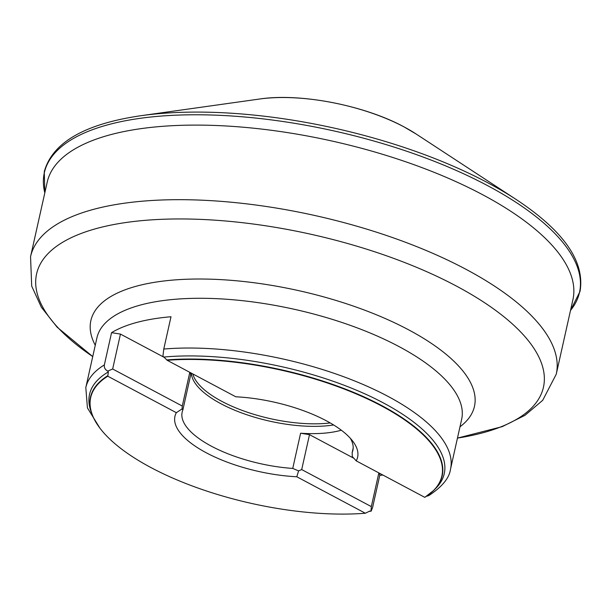 <?xml version="1.0" encoding="UTF-8"?>
<svg xmlns="http://www.w3.org/2000/svg" width="611" height="611" viewBox="0 0 611 611"><rect width="100%" height="100%" fill="white"/><g stroke="black" fill="none" stroke-linecap="round" stroke-linejoin="round"><path stroke-width="0.92" d="M296.786 476.763L298.603 470.898L301.704 469.569L371.32 506.603L371.007 511.14L369.876 511.025L365.347 513.24L296.786 476.763A93.59 35.514 12.6 0 1 206.327 452.812A93.59 35.514 12.6 0 1 176.342 412.685L107.773 376.208L108.361 371.9L107.765 371.098L112.653 368.998L182.277 406.032L182.078 408.912L176.342 412.685M341.328 430.205A87.472 33.193 -167.4 0 1 300.604 433.222L292.738 468.423A87.472 33.193 12.6 0 1 211.482 446.236A87.472 33.193 12.6 0 1 182.154 412.165A87.472 33.193 12.6 0 1 182.857 409.966L182.078 408.912M163.908 357.038L166.803 359.925A180.184 68.371 12.6 0 1 381.768 405.597A180.184 68.371 12.6 0 1 433.734 490.389L435.727 488.403A181.742 68.959 12.6 0 0 383.318 402.886A181.742 68.959 12.6 0 0 163.908 357.038L162.908 356.343L163.779 349.041A186.859 70.907 12.6 0 1 387.87 396.31A186.859 70.907 12.6 0 1 450.528 469.095L461.649 419.352A186.859 70.907 12.6 0 0 398.991 346.567A186.859 70.907 12.6 0 0 210.276 298.428A186.859 70.907 12.6 0 0 96.928 337.83L85.807 387.573A186.859 70.907 12.6 0 1 104.344 364.943C104.015 367.685 105.153 369.731 107.765 371.098M166.803 359.925L167.208 360.307A179.917 68.272 12.6 0 1 381.531 405.941A179.917 68.272 12.6 0 1 424.79 497.339L356.221 460.862A93.59 35.514 12.6 0 0 352.761 441.18A93.59 35.514 12.6 0 0 326.236 420.735A93.59 35.514 12.6 0 0 235.777 396.783L167.208 360.307M47.223 182.109A269.336 102.205 12.6 0 1 210.604 125.316A269.336 102.205 12.6 0 1 482.606 194.703A269.336 102.205 12.6 0 1 572.927 299.611L556.254 374.199A269.336 102.205 12.6 0 0 465.941 269.283A269.336 102.205 12.6 0 0 193.931 199.896A269.336 102.205 12.6 0 0 30.55 256.689L47.223 182.109M330.223 422.942A86.983 33.009 12.6 0 1 221.808 401.351A86.983 33.009 12.6 0 1 192.816 373.924M333.621 424.966A87.472 33.193 12.6 0 1 220.976 403.764A87.472 33.193 12.6 0 1 191.373 373.451M353.173 448.039L352.173 452.522L352.295 456.539L356.221 460.862M350.279 438.209A87.472 33.193 12.6 0 1 352.883 450.322A87.472 33.193 12.6 0 1 352.173 452.522M163.779 349.041L170.996 316.75A186.859 70.907 -167.4 0 0 111.561 332.651L104.344 364.943M379.393 473.181L379.775 475.343L372.557 507.634L371.129 511.17L369.258 511.338M365.347 513.24A179.917 68.272 12.6 0 1 151.024 467.606A179.917 68.272 12.6 0 1 103.916 433.008A179.917 68.272 12.6 0 1 107.773 376.208M450.528 469.095C449.429 477.855 442.326 486.6 429.205 495.338L427.479 496.101M298.603 470.898L292.738 468.423M95.751 421.934A180.184 68.371 12.6 0 1 91.933 413.983L90.978 411.34A181.742 68.959 12.6 0 1 108.361 371.9M379.775 475.343A186.859 70.907 -167.4 0 0 382.906 475.06M191.503 373.229A87.472 33.193 -167.4 0 0 190.724 374.772L182.857 409.966M300.604 433.222L309.502 434.658L301.704 469.569M309.502 434.658L353.861 458.258M378.858 472.899L371.32 506.603M189.807 372.328L182.277 406.032M190.342 372.611L190.724 374.772M111.561 332.651L120.459 334.087L164.26 357.389M120.459 334.087L112.653 368.998M516.333 199.591A273.201 103.671 -167.4 0 0 487.624 182.689A273.201 103.671 -167.4 0 0 141.011 115.693C84.608 123.926 52.363 142.577 44.275 171.645L44.809 192.893A274.194 104.046 -167.4 0 1 187.707 114.837A274.194 104.046 -167.4 0 1 487.563 185.629A274.194 104.046 -167.4 0 1 570.514 310.396L580.038 291.409C585.101 261.661 563.861 231.05 516.333 199.591L416.144 134.015A113.959 43.244 -167.4 0 0 404.169 126.966A113.959 43.244 -167.4 0 0 259.591 99.02L141.011 115.693M30.55 256.689L31.696 286.108L41.357 307.234L57.113 327.168L92.735 356.572A259.675 98.531 12.6 0 1 112.898 224.711A259.675 98.531 12.6 0 1 456.371 286.055A259.675 98.531 12.6 0 1 457.456 438.095L502.211 426.654L524.948 415.335L542.69 400.327L556.254 374.199M95.263 345.253A196.528 74.573 12.6 0 1 183.025 279.403A196.528 74.573 12.6 0 1 408.56 329.795A196.528 74.573 12.6 0 1 459.984 426.784M424.851 497.308L433.734 490.389A180.184 68.371 12.6 0 1 426.898 495.956M103.916 433.008C98.211 426.577 94.216 420.238 91.933 413.983A180.184 68.371 12.6 0 1 107.78 375.712M259.591 99.02C300.1 92.841 364.355 105.291 404.031 126.889L416.144 134.015M99.891 428.112L87.426 407.896L85.807 387.573"/></g></svg>
